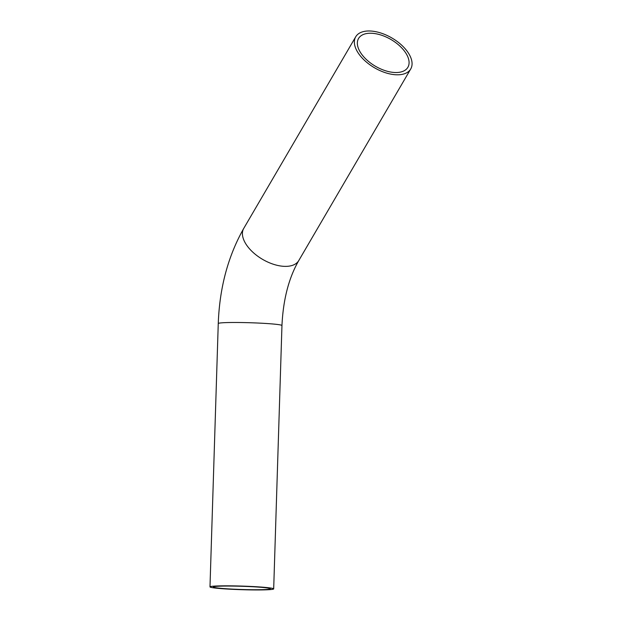 <?xml version="1.0" encoding="UTF-8"?>
<svg xmlns="http://www.w3.org/2000/svg" width="621" height="621" viewBox="0 0 621 621"><rect width="100%" height="100%" fill="white"/><g stroke="black" fill="none" stroke-linecap="round" stroke-linejoin="round"><path stroke-width="0.93" d="M259.951 586.977A31.865 1.801 1.8 0 1 273.682 588.894A31.865 1.801 1.8 0 1 256.597 589.95A31.865 1.801 1.8 0 1 223.715 588.809A31.865 1.801 1.8 0 1 209.983 586.892A31.865 1.801 1.8 0 1 227.069 585.828A31.865 1.801 1.8 0 1 259.951 586.977M225.586 588.708A28.566 1.615 1.8 0 1 213.275 586.992A28.566 1.615 1.8 0 1 228.598 586.045A28.566 1.615 1.8 0 1 258.072 587.07A28.566 1.615 1.8 0 1 270.383 588.786A28.566 1.615 1.8 0 1 255.068 589.74A28.566 1.615 1.8 0 1 225.586 588.708M395.321 74.73A31.865 17.248 30.3 0 0 410.729 68.962A31.865 17.248 30.3 0 0 402.292 45.76A31.865 17.248 30.3 0 0 371.11 31.05A31.865 17.248 30.3 0 0 355.701 36.81A31.865 17.248 30.3 0 0 364.139 60.02A31.865 17.248 30.3 0 0 395.321 74.73M372.367 33.309A28.566 15.463 30.3 0 0 358.55 38.479A28.566 15.463 30.3 0 0 366.118 59.282A28.566 15.463 30.3 0 0 394.071 72.463A28.566 15.463 30.3 0 0 407.881 67.301A28.566 15.463 30.3 0 0 400.32 46.497A28.566 15.463 30.3 0 0 372.367 33.309M298.786 260.541A31.865 17.248 30.3 0 1 283.378 266.3A31.865 17.248 30.3 0 1 252.196 251.59A31.865 17.248 30.3 0 1 243.758 228.381C228.047 256.116 219.547 287.834 218.258 323.541A31.865 1.801 1.8 0 1 235.343 322.485A31.865 1.801 1.8 0 1 268.225 323.626A31.865 1.801 1.8 0 1 281.957 325.544C283.176 299.594 288.781 277.921 298.786 260.541L410.729 68.962M281.957 325.544L273.682 588.894M243.758 228.381L355.701 36.81M218.258 323.541L209.983 586.892"/></g></svg>
